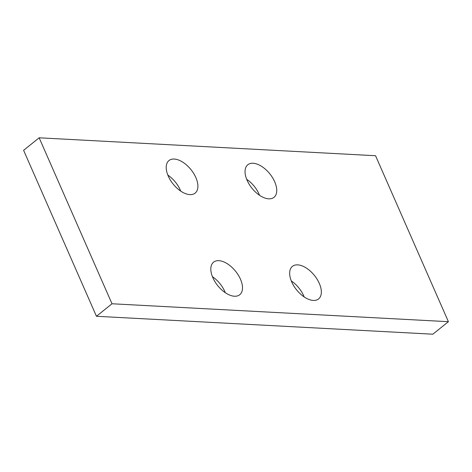 <?xml version="1.0" encoding="UTF-8"?>
<svg xmlns="http://www.w3.org/2000/svg" width="472" height="472" viewBox="0 0 472 472"><rect width="100%" height="100%" fill="white"/><g stroke="black" fill="none" stroke-linecap="round" stroke-linejoin="round"><path stroke-width="0.71" d="M448.4 321.692L375.547 155.725L39.152 137.8L23.6 150.308L96.453 316.275L432.848 334.2L448.4 321.692L112.006 303.767L39.152 137.8M319.296 283.389A20.892 11.47 -128.8 0 1 318.594 298.935A20.892 11.47 -128.8 0 1 296.563 289.837A20.892 11.47 -128.8 0 1 292.41 266.373A20.892 11.47 -128.8 0 1 319.296 283.389M274.692 181.779A20.892 11.47 -128.8 0 1 273.99 197.325A20.892 11.47 -128.8 0 1 251.959 188.228A20.892 11.47 -128.8 0 1 247.8 164.757A20.892 11.47 -128.8 0 1 274.692 181.779M240.454 279.188A20.892 11.47 -128.8 0 1 239.752 294.734A20.892 11.47 -128.8 0 1 217.722 285.637A20.892 11.47 -128.8 0 1 213.568 262.172A20.892 11.47 -128.8 0 1 240.454 279.188M195.85 177.572A20.892 11.47 -128.8 0 1 195.148 193.119A20.892 11.47 -128.8 0 1 173.118 184.027A20.892 11.47 -128.8 0 1 168.958 160.557A20.892 11.47 -128.8 0 1 195.85 177.572M112.006 303.767L96.453 316.275M304.174 296.929A20.892 11.47 51.2 0 0 303.744 295.897A20.892 11.47 51.2 0 0 291.271 280.887M259.57 195.32A20.892 11.47 51.2 0 0 259.14 194.281A20.892 11.47 51.2 0 0 246.667 179.272M225.333 292.728A20.892 11.47 51.2 0 0 224.902 291.696A20.892 11.47 51.2 0 0 212.429 276.68M180.729 191.113A20.892 11.47 51.2 0 0 180.298 190.08A20.892 11.47 51.2 0 0 167.825 175.071"/></g></svg>
